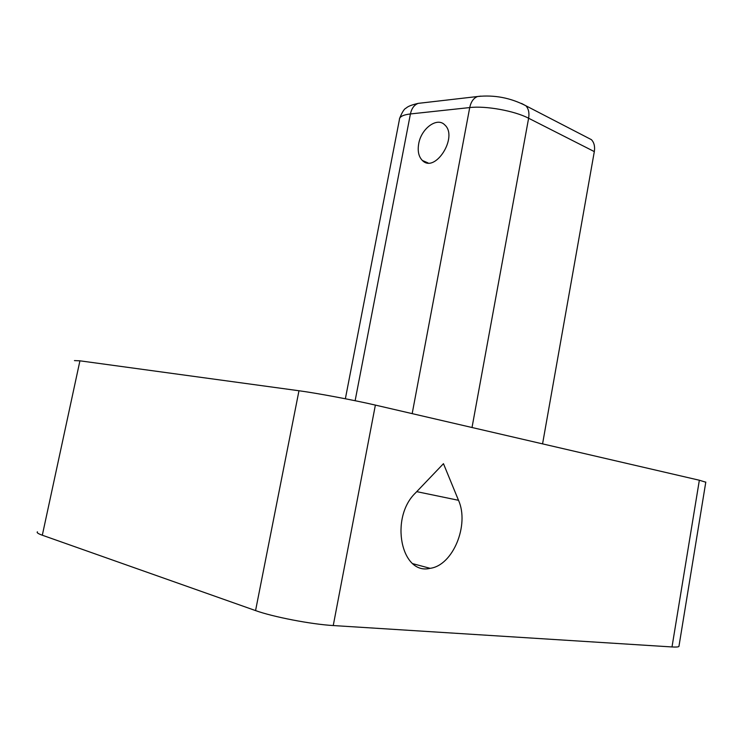 <?xml version="1.0" encoding="UTF-8"?>
<svg xmlns="http://www.w3.org/2000/svg" width="743" height="743" viewBox="0 0 743 743"><rect width="100%" height="100%" fill="white"/><g stroke="black" fill="none" stroke-linecap="round" stroke-linejoin="round"><path stroke-width="1.11" d="M418.699 143.78C421.151 128.567 437.088 116.735 444.732 124.88C458.515 136.786 435.054 173.751 422.405 160.488C418.68 156.727 417.445 151.154 418.699 143.78M586.877 137.316L591.419 139.665C594.14 142.554 595.106 146.529 594.316 151.6L528.617 118.239C529.49 112.88 528.57 108.719 525.868 105.757L521.549 103.444M415.486 492.953C389.378 517.899 401.164 575.574 430.123 568.33C453.035 565.469 469.595 524.762 458.505 500.299L443.46 463.678L415.486 492.953M542.566 443.877L594.316 151.6M79.928 360.819L298.974 390.753C316.778 393.131 354.55 400.217 375.373 405.093L333.245 625.55C311.345 624.315 272.913 616.904 255.564 610.588L42.314 535.22L79.928 360.819L74.439 360.596M679 646.001L678.935 646.419C678.405 647.023 676.093 647.199 672.006 646.949L699.349 480.238L705.785 482.198M333.245 625.55L672.006 646.949M699.349 480.238L375.373 405.093M37.438 531.821C36.453 532.573 38.079 533.706 42.314 535.22M480.925 96.126L477.545 96.516C473.57 98.085 470.96 101.772 469.725 107.568C485.699 105.617 514.574 110.846 528.617 118.239L472.019 427.513M412.179 413.628L469.725 107.568L410.415 113.948C402.929 114.84 399.251 116.8 399.372 119.818L345.365 398.759M458.505 500.299L416.739 491.643M255.564 610.588L298.974 390.753M421.532 102.98L418.179 103.37C414.213 104.884 411.631 108.413 410.415 113.948L355.126 400.709M422.405 160.488L427.987 162.903M591.419 139.665L525.868 105.757C510.534 97.825 494.429 94.742 477.545 96.516L418.179 103.37C411.752 104.856 407.758 106.416 406.207 108.06C404.378 108.617 402.177 112.044 399.623 118.341M412.904 563.714L430.123 568.33M705.804 482.068L678.935 646.419"/></g></svg>

